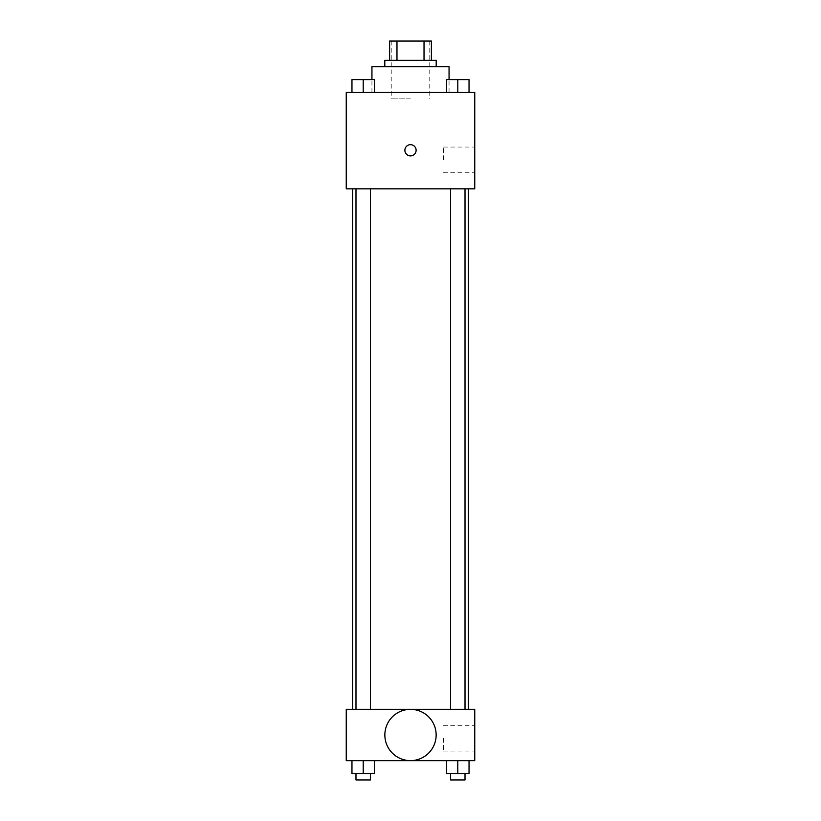 <?xml version="1.0" encoding="UTF-8"?>
<svg xmlns="http://www.w3.org/2000/svg" width="821" height="821" viewBox="0 0 821 821"><rect width="100%" height="100%" fill="white"/><g stroke="black" fill="none" stroke-linecap="round" stroke-linejoin="round"><path stroke-width="0.62" stroke-dasharray="4.11 3.08" d="M410.5 98.879L391.227 98.879L410.5 98.879M410.5 41.05L391.227 41.05L410.5 41.05M424.026 60.323L424.026 41.05L431.384 41.05L431.384 60.323L396.974 60.323L431.384 60.323M424.026 41.05L389.616 41.05M396.974 60.323L389.616 60.323L396.974 60.323L396.974 41.05M436.197 60.323L384.803 60.323M384.803 66.747L436.197 66.747L384.803 66.747M371.944 66.747L449.056 66.747M410.5 92.455L371.944 92.455L410.5 92.455M351.963 92.455L374.458 92.455L351.963 92.455L374.458 92.455L351.963 92.455L374.458 92.455L363.21 92.455L363.21 79.606L351.963 79.606L370.435 79.606L351.963 79.606L351.963 92.455L363.21 92.455L351.963 92.455L351.963 79.606L351.963 92.455L374.458 92.455L363.21 92.455L363.21 79.606L374.458 79.606L355.986 79.606L374.458 79.606L374.458 92.455L374.458 79.606M446.542 92.455L469.037 92.455L446.542 92.455L469.037 92.455L446.542 92.455L469.037 92.455L457.79 92.455L457.79 79.606L446.542 79.606L465.014 79.606L446.542 79.606L446.542 92.455L457.79 92.455L446.542 92.455L446.542 79.606L446.542 92.455L469.037 92.455L457.79 92.455L457.79 79.606L469.037 79.606L450.565 79.606L469.037 79.606L469.037 92.455L469.037 79.606M474.754 92.455L346.246 92.455L346.246 188.83L474.754 188.83L474.754 92.455M346.246 150.274L346.246 155.898L346.257 150.274M410.5 188.83L352.671 188.83L410.5 188.83M457.79 188.83L465.014 188.83L457.79 188.83M363.21 188.83L355.986 188.83L363.21 188.83M474.754 159.921L474.754 147.062L474.754 159.921M410.5 144.66A5.624 5.624 0 0 0 405.636 153.086A5.624 5.624 0 0 0 415.364 153.086A5.624 5.624 0 0 0 410.5 144.66A5.624 5.624 0 0 0 405.636 153.086A5.624 5.624 0 0 0 415.364 153.086A5.624 5.624 0 0 0 410.5 144.66M410.5 155.898A5.624 5.624 0 0 1 405.636 147.472A5.624 5.624 0 0 1 415.364 147.472A5.624 5.624 0 0 1 410.5 155.898M443.453 159.921L443.453 147.062L443.453 159.921M410.5 709.272L352.671 709.272L410.5 709.272M457.79 709.272L465.014 709.272L457.79 709.272M363.21 709.272L355.986 709.272L363.21 709.272M474.754 709.272L346.246 709.272L346.246 760.677L474.754 760.677L474.754 709.272M346.246 744.616L346.246 738.992L346.257 744.616M469.037 773.526L457.79 773.526L469.037 773.526L469.037 760.677L446.542 760.677L469.037 760.677L446.542 760.677L469.037 760.677L446.542 760.677L469.037 760.677L446.542 760.677L469.037 760.677L469.037 773.526L446.542 773.526L446.542 760.677L446.542 773.526L465.014 773.526L457.79 773.526L457.79 760.677L457.79 773.526L446.542 773.526L446.542 760.677M374.458 773.526L363.21 773.526L374.458 773.526L374.458 760.677L351.963 760.677L374.458 760.677L351.963 760.677L374.458 760.677L351.963 760.677L374.458 760.677L351.963 760.677L374.458 760.677L374.458 773.526L351.963 773.526L351.963 760.677L351.963 773.526L370.435 773.526L363.21 773.526L363.21 760.677L363.21 773.526L351.963 773.526L351.963 760.677M474.754 738.182L474.754 751.041L474.754 738.182M410.5 709.323A25.646 25.646 0 0 0 388.292 747.798A25.646 25.646 0 0 0 432.708 747.798A25.646 25.646 0 0 0 410.5 709.323A25.646 25.646 0 0 0 388.292 747.798A25.646 25.646 0 0 0 432.708 747.798A25.646 25.646 0 0 0 410.5 709.323M410.5 760.626A25.646 25.646 0 0 1 388.292 722.152A25.646 25.646 0 0 1 432.708 722.152A25.646 25.646 0 0 1 410.5 760.626M443.453 738.182L443.453 751.041L443.453 738.182M450.565 773.526L450.565 779.95L465.014 779.95L450.565 779.95L465.014 779.95L465.014 773.526L450.565 773.526L465.014 773.526M457.79 773.526L457.79 760.677M355.986 773.526L355.986 779.95L370.435 779.95L355.986 779.95L370.435 779.95L370.435 773.526L355.986 773.526L370.435 773.526M363.21 773.526L363.21 760.677M450.565 79.606L465.014 79.606M457.79 92.455L457.79 79.606M355.986 79.606L370.435 79.606M363.21 92.455L363.21 79.606M391.227 41.05L391.227 98.879M429.773 41.05L429.773 98.879M449.056 92.455L449.056 79.606M371.944 92.455L371.944 79.606M443.453 172.769L474.754 172.769M443.453 147.062L474.754 147.062M370.435 709.272L370.435 188.83M355.986 709.272L355.986 188.83M465.014 709.272L465.014 188.83M450.565 709.272L450.565 188.83M443.453 751.041L474.754 751.041M443.453 725.333L474.754 725.333"/><path stroke-width="1.23" d="M396.974 60.323L396.974 41.05L389.616 41.05L389.616 60.323L389.616 41.05M396.974 41.05L431.384 41.05L431.384 60.323M424.026 60.323L424.026 41.05M384.803 66.747L384.803 60.323L436.197 60.323L436.197 66.747M449.056 79.606L449.056 66.747L371.944 66.747L371.944 79.606M346.246 92.455L474.754 92.455L474.754 188.83L346.246 188.83L346.246 92.455M410.5 155.898A5.624 5.624 0 0 1 405.636 147.472A5.624 5.624 0 0 1 415.364 147.472A5.624 5.624 0 0 1 410.5 155.898M346.246 709.272L474.754 709.272L474.754 760.677L346.246 760.677L346.246 709.272M410.5 760.626A25.646 25.646 0 0 1 388.292 722.152A25.646 25.646 0 0 1 432.708 722.152A25.646 25.646 0 0 1 410.5 760.626M446.542 760.677L446.542 773.526L469.037 773.526L469.037 760.677L469.037 773.526M457.79 773.526L457.79 760.677M465.014 773.526L465.014 779.95L450.565 779.95L450.565 773.526M351.963 760.677L351.963 773.526L374.458 773.526L374.458 760.677L374.458 773.526M363.21 773.526L363.21 760.677M370.435 773.526L370.435 779.95L355.986 779.95L355.986 773.526M446.542 92.455L446.542 79.606L469.037 79.606L469.037 92.455L469.037 79.606M457.79 92.455L457.79 79.606M465.014 79.606L450.565 79.606M351.963 92.455L351.963 79.606L374.458 79.606L374.458 92.455L374.458 79.606M363.21 92.455L363.21 79.606M370.435 79.606L355.986 79.606M468.329 709.272L468.329 188.83M352.671 709.272L352.671 188.83M450.565 188.83L450.565 709.272M465.014 188.83L465.014 709.272M370.435 709.272L370.435 188.83M355.986 709.272L355.986 188.83"/></g></svg>
